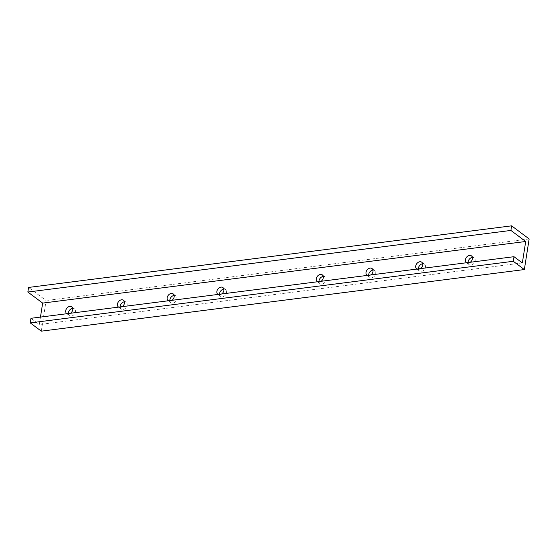 <?xml version="1.0" encoding="UTF-8"?>
<svg xmlns="http://www.w3.org/2000/svg" width="557" height="557" viewBox="0 0 557 557"><rect width="100%" height="100%" fill="white"/><g stroke="black" fill="none" stroke-linecap="round" stroke-linejoin="round"><path stroke-width="0.42" stroke-dasharray="2.79 2.09" d="M40.466 317.086L39.303 324.536L30.955 318.298M41.309 331.164L46.099 300.543L28.567 287.44M522.348 262.932L39.303 324.536M470.24 262.27A4.212 3.112 126.8 0 1 466.599 262.737M221.686 293.971A4.212 3.112 126.8 0 1 218.038 294.437M70.537 313.25A4.212 3.112 126.8 0 1 66.896 313.709M321.111 281.292A4.212 3.112 126.8 0 1 317.462 281.758M420.535 268.613A4.212 3.112 126.8 0 1 416.887 269.08M171.974 300.314A4.212 3.112 126.8 0 1 168.332 300.773M122.261 306.649A4.212 3.112 126.8 0 1 118.62 307.116M370.823 274.949A4.212 3.112 126.8 0 1 367.174 275.416M368.692 275.221A4.212 3.112 -53.2 0 0 369.716 277.33A4.212 3.112 -53.2 0 0 373.301 277.156A4.212 3.112 -53.2 0 0 375.731 273.508A4.212 3.112 -53.2 0 0 374.757 270.584A4.212 3.112 -53.2 0 0 372.981 270.11M120.138 306.921A4.212 3.112 -53.2 0 0 121.154 309.024A4.212 3.112 -53.2 0 0 124.74 308.857A4.212 3.112 -53.2 0 0 127.17 305.208A4.212 3.112 -53.2 0 0 126.195 302.284A4.212 3.112 -53.2 0 0 124.427 301.81M169.843 300.585A4.212 3.112 -53.2 0 0 170.867 302.688A4.212 3.112 -53.2 0 0 174.452 302.514A4.212 3.112 -53.2 0 0 176.882 298.865A4.212 3.112 -53.2 0 0 175.908 295.941A4.212 3.112 -53.2 0 0 174.139 295.468M418.404 268.885A4.212 3.112 -53.2 0 0 419.428 270.987A4.212 3.112 -53.2 0 0 423.014 270.813A4.212 3.112 -53.2 0 0 425.437 267.165A4.212 3.112 -53.2 0 0 424.469 264.241A4.212 3.112 -53.2 0 0 422.693 263.774M318.98 281.563A4.212 3.112 -53.2 0 0 320.003 283.666A4.212 3.112 -53.2 0 0 323.589 283.492A4.212 3.112 -53.2 0 0 326.019 279.851A4.212 3.112 -53.2 0 0 325.044 276.92A4.212 3.112 -53.2 0 0 323.269 276.453M68.414 313.521A4.212 3.112 -53.2 0 0 69.43 315.624A4.212 3.112 -53.2 0 0 73.016 315.45A4.212 3.112 -53.2 0 0 75.446 311.802A4.212 3.112 -53.2 0 0 74.471 308.877A4.212 3.112 -53.2 0 0 72.702 308.404M219.555 294.242A4.212 3.112 -53.2 0 0 220.579 296.345A4.212 3.112 -53.2 0 0 224.165 296.171A4.212 3.112 -53.2 0 0 226.595 292.529A4.212 3.112 -53.2 0 0 225.62 289.598A4.212 3.112 -53.2 0 0 223.851 289.132M468.117 262.542A4.212 3.112 -53.2 0 0 469.133 264.645A4.212 3.112 -53.2 0 0 472.719 264.478A4.212 3.112 -53.2 0 0 475.149 260.829A4.212 3.112 -53.2 0 0 474.174 257.905A4.212 3.112 -53.2 0 0 472.406 257.431M529.15 238.939L46.099 300.543M374.757 270.584L372.027 268.544M369.716 277.33L366.986 275.29M126.195 302.284L123.473 300.244M121.154 309.024L118.432 306.991M175.908 295.941L173.185 293.908M170.867 302.688L168.144 300.648M424.469 264.241L421.74 262.208M419.428 270.987L416.699 268.954M325.044 276.92L322.315 274.886M320.003 283.666L317.274 281.633M74.471 308.877L71.749 306.844M69.43 315.624L66.708 313.584M225.62 289.598L222.897 287.565M220.579 296.345L217.857 294.312M474.174 257.905L471.452 255.865M469.133 264.645L466.411 262.612"/><path stroke-width="0.84" d="M525.704 241.494L510.901 230.431L511.618 225.836L28.567 287.44L27.85 292.035L42.659 303.099L525.704 241.494L522.348 262.932L514 256.693L30.955 318.298L30.231 322.893L41.309 331.164L524.353 269.56L513.282 261.282L30.231 322.893M42.659 303.099L40.466 317.086M510.901 230.431L27.85 292.035M466.599 262.737A4.212 3.112 126.8 0 1 466.411 262.612A4.212 3.112 126.8 0 1 465.436 259.687A4.212 3.112 126.8 0 1 467.866 256.039A4.212 3.112 126.8 0 1 471.452 255.865A4.212 3.112 126.8 0 1 470.24 262.27M218.038 294.437A4.212 3.112 126.8 0 1 217.857 294.312A4.212 3.112 126.8 0 1 216.882 291.381A4.212 3.112 126.8 0 1 219.312 287.739A4.212 3.112 126.8 0 1 222.897 287.565A4.212 3.112 126.8 0 1 221.686 293.971M66.896 313.709A4.212 3.112 126.8 0 1 66.708 313.584A4.212 3.112 126.8 0 1 65.733 310.66A4.212 3.112 126.8 0 1 68.163 307.011A4.212 3.112 126.8 0 1 71.749 306.844A4.212 3.112 126.8 0 1 70.537 313.25M317.462 281.758A4.212 3.112 126.8 0 1 317.274 281.633A4.212 3.112 126.8 0 1 316.299 278.702A4.212 3.112 126.8 0 1 318.729 275.061A4.212 3.112 126.8 0 1 322.315 274.886A4.212 3.112 126.8 0 1 321.111 281.292M416.887 269.08A4.212 3.112 126.8 0 1 416.699 268.954A4.212 3.112 126.8 0 1 415.724 266.023A4.212 3.112 126.8 0 1 418.154 262.375A4.212 3.112 126.8 0 1 421.74 262.208A4.212 3.112 126.8 0 1 420.535 268.613M168.332 300.773A4.212 3.112 126.8 0 1 168.144 300.648A4.212 3.112 126.8 0 1 167.17 297.723A4.212 3.112 126.8 0 1 169.6 294.075A4.212 3.112 126.8 0 1 173.185 293.908A4.212 3.112 126.8 0 1 171.974 300.314M118.62 307.116A4.212 3.112 126.8 0 1 118.432 306.991A4.212 3.112 126.8 0 1 117.457 304.066A4.212 3.112 126.8 0 1 119.887 300.418A4.212 3.112 126.8 0 1 123.473 300.244A4.212 3.112 126.8 0 1 122.261 306.649M367.174 275.416A4.212 3.112 126.8 0 1 366.986 275.29A4.212 3.112 126.8 0 1 366.012 272.366A4.212 3.112 126.8 0 1 368.442 268.718A4.212 3.112 126.8 0 1 372.027 268.544A4.212 3.112 126.8 0 1 370.823 274.949M514 256.693L513.282 261.282M372.981 270.11A4.212 3.112 -53.2 0 0 368.741 274.399A4.212 3.112 -53.2 0 0 368.692 275.221M124.427 301.81A4.212 3.112 -53.2 0 0 120.18 306.099A4.212 3.112 -53.2 0 0 120.138 306.921M174.139 295.468A4.212 3.112 -53.2 0 0 169.892 299.757A4.212 3.112 -53.2 0 0 169.843 300.585M422.693 263.774A4.212 3.112 -53.2 0 0 418.453 268.063A4.212 3.112 -53.2 0 0 418.404 268.885M323.269 276.453A4.212 3.112 -53.2 0 0 319.029 280.742A4.212 3.112 -53.2 0 0 318.98 281.563M72.702 308.404A4.212 3.112 -53.2 0 0 68.455 312.693A4.212 3.112 -53.2 0 0 68.414 313.521M223.851 289.132A4.212 3.112 -53.2 0 0 219.604 293.421A4.212 3.112 -53.2 0 0 219.555 294.242M472.406 257.431A4.212 3.112 -53.2 0 0 468.159 261.72A4.212 3.112 -53.2 0 0 468.117 262.542M511.618 225.836L529.15 238.939L524.353 269.56"/></g></svg>
